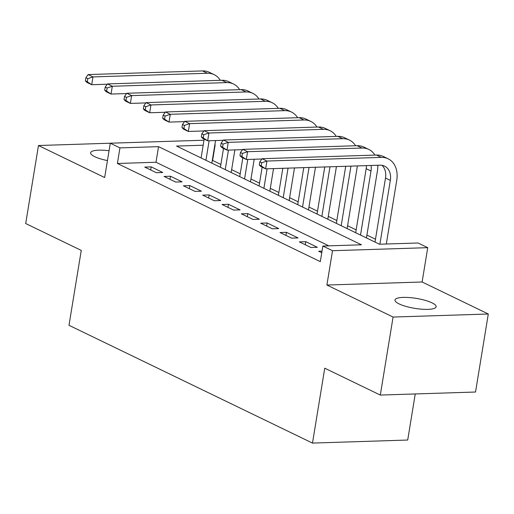 <?xml version="1.0" encoding="UTF-8"?>
<svg xmlns="http://www.w3.org/2000/svg" width="514" height="514" viewBox="0 0 514 514"><rect width="100%" height="100%" fill="white"/><g stroke="black" fill="none" stroke-linecap="round" stroke-linejoin="round"><path stroke-width="0.77" d="M432.036 302.849A20.856 5.037 9.3 0 0 409.44 297.567A20.856 5.037 9.3 0 0 394.99 300.009A20.856 5.037 9.3 0 0 399.102 303.902A20.856 5.037 9.3 0 0 421.698 309.19A20.856 5.037 9.3 0 0 436.148 306.749A20.856 5.037 9.3 0 0 432.036 302.849M109.052 150.743A20.856 5.037 9.3 0 0 90.625 152.774A20.856 5.037 9.3 0 0 94.737 156.674A20.856 5.037 9.3 0 0 107.439 160.58M203.178 145.218L176.559 146.072L379.467 244.227L418.075 242.993L427.732 247.664L332.519 250.71L322.856 246.039L361.458 244.805L158.55 146.651L119.948 147.884L110.285 143.207L38.473 145.52L104.663 177.536L110.285 143.207L203.994 140.213M422.116 281.993L326.898 285.039L393.081 317.054L380.309 395.067L475.527 392.021L488.3 314.009L422.116 281.993L427.732 247.664M415.248 393.949L407.705 440.035L312.486 443.081L68.992 325.298L81.257 250.408L25.7 223.532L38.473 145.52M220.885 164.441L212.61 160.439L215.16 144.839M375.477 239.228L366.919 235.084M356.157 229.88L347.592 225.736M336.831 220.532L328.266 216.388M317.504 211.183L308.94 207.039M298.184 201.835L289.62 197.691M278.858 192.487L270.293 188.342M259.531 183.138L250.967 178.994M240.205 173.79L231.647 169.646M393.081 317.054L488.3 314.009M322.021 251.121L318.667 251.23L321.758 252.727M299.341 241.882L310.938 247.491L317.369 247.285L305.772 241.676L299.341 241.882M280.014 232.534L291.611 238.143L298.043 237.937L286.452 232.328L280.014 232.534M260.694 223.185L272.285 228.794L278.723 228.589L267.126 222.98L260.694 223.185M241.368 213.837L252.965 219.446L259.397 219.24L247.799 213.631L241.368 213.837M222.042 204.488L233.639 210.097L240.07 209.892L228.473 204.283L222.042 204.488M202.715 195.14L214.312 200.749L220.744 200.544L209.153 194.934L202.715 195.14M183.395 185.792L194.986 191.401L201.424 191.195L189.827 185.586L183.395 185.792M164.069 176.443L175.666 182.052L182.097 181.847L170.5 176.238L164.069 176.443M328.806 245.846L155.993 162.251L117.391 163.484L320.299 261.639L322.856 246.039M144.742 167.095L156.34 172.704L162.771 172.498L151.18 166.889L144.742 167.095M326.898 285.039L332.519 250.71M117.391 163.484L119.948 147.884M380.309 395.067L324.752 368.191L312.486 443.081M155.993 162.251L158.55 146.651M150.673 169.967L151.18 166.889M169.999 179.315L170.5 176.238M189.325 188.657L189.827 185.586M208.645 198.006L209.153 194.934M227.972 207.354L228.473 204.283M247.298 216.702L247.799 213.631M266.625 226.051L267.126 222.98M285.945 235.399L286.452 232.328M305.271 244.748L305.772 241.676M215.552 140.553L211.852 163.144M201.09 157.939L204.174 139.121M205.921 160.278L209.121 140.759M107.265 84.219L91.704 84.714L86.879 82.375L85.363 80.846L87.296 81.777L87.804 78.661L85.877 77.723L85.363 80.846M85.877 77.723L88.151 74.575L202.542 70.919A24.441 18.388 -64.2 0 1 209.352 72.32L214.184 74.659A24.441 18.388 -64.2 0 1 220.313 80.312M88.151 74.575L92.983 76.914L207.373 73.251A24.441 18.388 -64.2 0 1 214.184 74.659M87.804 78.661L92.983 76.914L91.704 84.714L87.296 81.777M234.879 149.902L231.178 172.492M220.416 167.288L223.5 148.469M225.248 169.626L228.447 150.107M126.592 93.567L111.03 94.062L106.199 91.723L104.689 90.194L106.623 91.126L107.13 88.01L105.197 87.072L104.689 90.194M105.197 87.072L107.477 83.923L221.868 80.268A24.441 18.388 -64.2 0 1 228.679 81.668L233.51 84.007A24.441 18.388 -64.2 0 1 239.64 89.661M107.477 83.923L112.309 86.262L226.7 82.6A24.441 18.388 -64.2 0 1 233.51 84.007M107.13 88.01L112.309 86.262L111.03 94.062L106.623 91.126M254.205 159.244L250.504 181.84M239.742 176.636L242.826 157.817M244.574 178.968L247.767 159.449M145.918 102.916L130.357 103.41L125.525 101.072L124.015 99.543L125.943 100.474L126.457 97.358L124.523 96.42L124.015 99.543M124.523 96.42L126.804 93.272L241.194 89.616A24.441 18.388 -64.2 0 1 248.005 91.017L252.83 93.355A24.441 18.388 -64.2 0 1 258.966 99.009M126.804 93.272L131.635 95.61L246.026 91.948A24.441 18.388 -64.2 0 1 252.83 93.355M126.457 97.358L131.635 95.61L130.357 103.41L125.943 100.474M273.525 168.592L269.831 191.189M259.069 185.984L262.146 167.166M263.9 188.317L267.094 168.798M165.238 112.264L149.683 112.759L144.852 110.42L143.335 108.891L145.269 109.823L145.783 106.706L143.849 105.768L143.335 108.891M143.849 105.768L146.13 102.62L260.514 98.958A24.441 18.388 -64.2 0 1 267.325 100.365L272.157 102.704A24.441 18.388 -64.2 0 1 278.286 108.358M146.13 102.62L150.955 104.959L265.346 101.297A24.441 18.388 -64.2 0 1 272.157 102.704M145.783 106.706L150.955 104.959L149.683 112.759L145.269 109.823M294.49 167.924L289.151 200.537M278.389 195.333L282.816 168.296M283.22 197.665L288.058 168.129M184.565 121.612L169.003 122.107L164.172 119.768L162.662 118.239L164.596 119.171L165.103 116.055L163.176 115.117L162.662 118.239M163.176 115.117L165.45 111.968L279.841 108.306A24.441 18.388 -64.2 0 1 286.651 109.713L291.483 112.052A24.441 18.388 -64.2 0 1 297.612 117.706M165.45 111.968L170.282 114.307L284.672 110.645A24.441 18.388 -64.2 0 1 291.483 112.052M165.103 116.055L170.282 114.307L169.003 122.107L164.596 119.171M315.461 167.256L308.477 209.885M297.715 204.681L303.78 167.628M302.547 207.013L309.023 167.461M203.891 130.954L188.33 131.456L183.498 129.117L181.988 127.588L183.916 128.519L184.43 125.403L182.496 124.465L181.988 127.588M182.496 124.465L184.777 121.317L299.167 117.655A24.441 18.388 -64.2 0 1 305.978 119.062L310.809 121.4A24.441 18.388 -64.2 0 1 316.939 127.054M184.777 121.317L189.608 123.656L303.999 119.993A24.441 18.388 -64.2 0 1 310.809 121.4M184.43 125.403L189.608 123.656L188.33 131.456L183.916 128.519M336.426 166.581L327.803 219.234M317.042 214.03L324.752 166.954M321.873 216.362L329.988 166.787M223.217 140.303L207.656 140.804L202.824 138.465L201.308 136.936L203.242 137.868L203.756 134.745L201.822 133.813L201.308 136.936M201.822 133.813L204.103 130.665L318.494 127.003A24.441 18.388 -64.2 0 1 325.298 128.41L330.129 130.742A24.441 18.388 -64.2 0 1 336.265 136.403M204.103 130.665L208.935 133.004L323.319 129.342A24.441 18.388 -64.2 0 1 330.129 130.742M203.756 134.745L208.935 133.004L207.656 140.804L203.242 137.868M357.391 165.913L347.123 228.582M336.368 223.372L345.716 166.285M341.193 225.71L350.953 166.118M242.537 149.651L226.982 150.152L222.151 147.814L220.634 146.284L222.568 147.216L223.076 144.093L221.148 143.162L220.634 146.284M221.148 143.162L223.423 140.014L337.814 136.351A24.441 18.388 -64.2 0 1 344.624 137.758L349.456 140.091A24.441 18.388 -64.2 0 1 355.585 145.751M223.423 140.014L228.255 142.352L342.645 138.69A24.441 18.388 -64.2 0 1 349.456 140.091M223.076 144.093L228.255 142.352L226.982 150.152L222.568 147.216M377.796 165.257A24.441 18.388 -64.2 0 1 377.437 170.821L366.45 237.931M355.688 232.72L366.174 168.695A16.294 12.259 115.8 0 0 366.424 165.624M360.52 235.059L371.005 171.027A16.294 12.259 115.8 0 0 371.069 165.476M261.864 158.999L246.302 159.501L241.471 157.162L239.961 155.633L241.895 156.564L242.402 153.442L240.468 152.51L239.961 155.633M240.468 152.51L242.749 149.362L357.14 145.7A24.441 18.388 -64.2 0 1 363.951 147.107L368.782 149.439A24.441 18.388 -64.2 0 1 374.912 155.1M242.749 149.362L247.581 151.701L361.972 148.038A24.441 18.388 -64.2 0 1 368.782 149.439M242.402 153.442L247.581 151.701L246.302 159.501L241.895 156.564M259.795 161.859L259.287 164.981L261.215 165.913L261.729 162.79L259.795 161.859L262.076 158.71L266.907 161.049L381.298 157.387A24.441 18.388 -64.2 0 1 388.109 158.787A24.441 18.388 -64.2 0 1 396.763 180.17L386.31 244.009M375.014 242.068L385.5 178.043A16.294 12.259 115.8 0 0 381.973 165.309M379.878 244.214L390.332 180.375A16.294 12.259 115.8 0 0 384.556 166.125A16.294 12.259 115.8 0 0 380.019 165.187L265.629 168.849L260.797 166.51L259.287 164.981M262.076 158.71L376.466 155.048A24.441 18.388 -64.2 0 1 383.277 156.455L388.109 158.787M261.729 162.79L266.907 161.049L265.629 168.849L261.215 165.913M202.542 70.919L207.373 73.251M221.868 80.268L226.7 82.6M241.194 89.616L246.026 91.948M260.514 98.958L265.346 101.297M279.841 108.306L284.672 110.645M299.167 117.655L303.999 119.993M318.494 127.003L323.319 129.342M337.814 136.351L342.645 138.69M366.174 168.695L371.005 171.027M357.14 145.7L361.972 148.038M385.5 178.043L390.332 180.375M376.466 155.048L381.298 157.387"/></g></svg>
